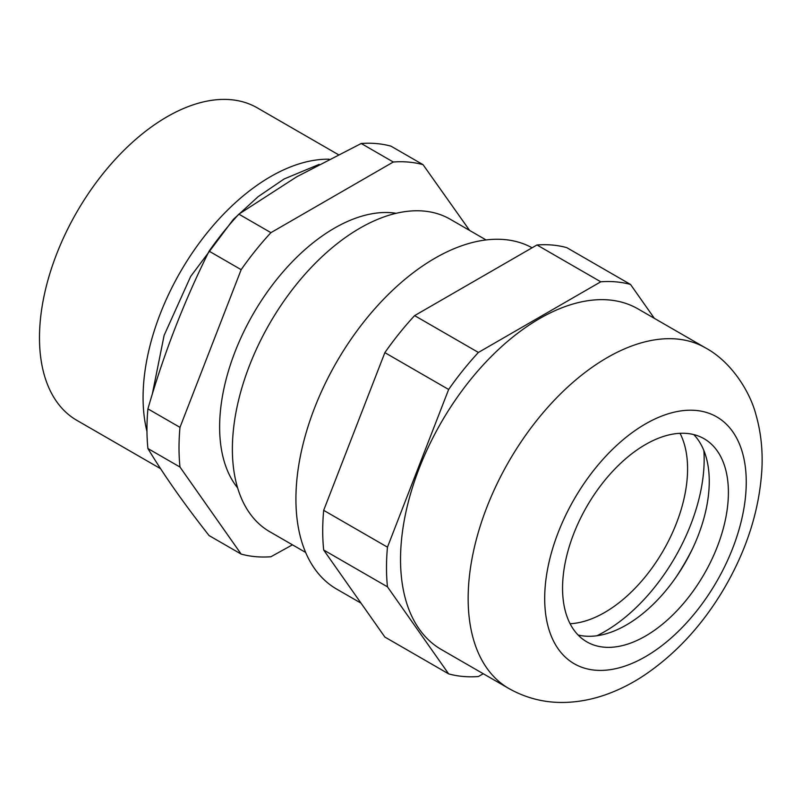 <?xml version="1.0" encoding="UTF-8"?>
<svg xmlns="http://www.w3.org/2000/svg" width="802" height="802" viewBox="0 0 802 802"><rect width="100%" height="100%" fill="white"/><g stroke="black" fill="none" stroke-linecap="round" stroke-linejoin="round"><path stroke-width="1.2" d="M147.919 448.539L179.979 467.045A216.51 125.002 -60 0 1 179.979 427.366L147.919 408.86A216.51 125.002 120 0 0 147.919 448.539C163.798 474.944 184.189 503.957 209.101 535.586L241.161 554.092A216.51 125.002 -60 0 0 270.916 556.748L292.449 544.819M209.101 251.166L241.161 269.673A216.51 125.002 -60 0 1 270.916 232.66L238.866 214.154A216.51 125.002 120 0 0 209.101 251.166C184.189 301.121 163.798 353.692 147.919 408.86M361.231 143.498L393.291 162.014A216.51 125.002 -60 0 1 423.045 164.671L390.985 146.165A216.51 125.002 120 0 0 361.231 143.498L296.63 176.851L238.866 214.154M486.062 239.938L450.173 219.217A180.42 104.17 120 0 0 359.958 228.149A180.42 104.17 120 0 0 242.094 387.135A180.42 104.17 120 0 0 269.753 531.716L305.642 552.438M237.633 487.907A162.375 93.754 -60 0 1 233.773 355.106A162.375 93.754 -60 0 1 334.444 228.149A162.375 93.754 -60 0 1 396.178 213.302M329.051 159.217A180.42 104.17 120 0 0 270.655 176.59A180.42 104.17 120 0 0 146.966 431.406M338.223 154.575L257.272 107.849A180.42 104.17 120 0 0 167.067 116.781A180.42 104.17 120 0 0 49.193 275.768A180.42 104.17 120 0 0 76.852 420.348L160.59 468.689M393.291 162.014L270.916 232.66M469.621 230.445L423.045 164.671M179.979 467.045L241.161 554.092M241.161 269.673L179.979 427.366M676.377 576.688A162.856 94.024 120 0 0 692.437 548.879M596.919 635.755A140.731 81.253 120 0 0 703.865 450.523M570.092 623.725A117.272 67.709 120 0 0 663.294 550.593A117.272 67.709 120 0 0 680.036 433.311M705.529 347.898L637.921 308.86A196.66 113.543 120 0 0 539.586 318.594A196.66 113.543 120 0 0 411.115 491.897A196.66 113.543 120 0 0 441.26 649.48L508.879 688.517C527.786 699.123 548.117 703.685 569.891 702.191C581.901 701.359 593.731 698.893 605.39 694.803C618.262 690.281 630.723 684.096 642.773 676.256C675.515 654.502 702.883 624.838 724.858 587.254C747.183 548.648 759.524 509.27 761.9 469.14C762.872 449.992 760.867 431.797 755.905 414.544C750.191 392.258 731.705 362.013 705.529 347.898A196.66 113.543 120 0 0 607.204 357.632A196.66 113.543 120 0 0 478.734 530.934A196.66 113.543 120 0 0 508.879 688.517M654.352 318.344L630.532 284.459A216.51 125.002 120 0 0 600.768 281.803L478.403 352.449A216.51 125.002 120 0 0 448.649 389.471L387.466 547.164A216.51 125.002 120 0 0 387.466 586.833L448.649 673.88A216.51 125.002 120 0 0 478.403 676.537L483.265 673.73M448.649 673.88L384.86 637.049L323.677 550.012L387.466 586.833M387.466 547.164L323.677 510.333A216.51 125.002 120 0 0 323.677 550.012M323.677 510.333L384.86 352.639L448.649 389.471M478.403 352.449L414.614 315.617A216.51 125.002 120 0 0 384.86 352.639M414.614 315.617L536.979 244.971L600.768 281.803M630.532 284.459L566.743 247.628A216.51 125.002 120 0 0 536.979 244.971M532.107 247.788A196.66 113.543 120 0 0 434.975 258.204A196.66 113.543 120 0 0 306.504 431.496A196.66 113.543 120 0 0 336.65 589.089L361.04 603.164M578.052 634.973A117.272 67.709 120 0 0 684.968 563.104A117.272 67.709 120 0 0 693.75 434.574M645.48 444.549A117.272 67.709 120 0 0 568.869 547.896A117.272 67.709 120 0 0 586.843 641.871A117.272 67.709 120 0 0 704.116 574.162A117.272 67.709 120 0 0 704.116 438.744A117.272 67.709 120 0 0 645.48 444.549M645.48 423.927A142.535 82.295 120 0 0 558.192 648.888A142.535 82.295 120 0 0 732.757 548.097A142.535 82.295 120 0 0 645.48 423.927M319.166 164.38L284.078 178.996L258.114 196.69L233.342 219.407L190.675 276.439L164.119 335.366L152.3 394.183"/></g></svg>
